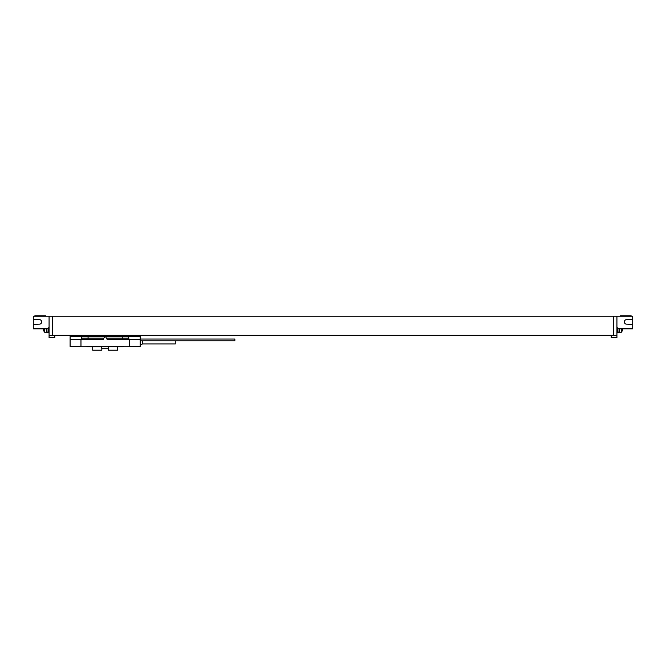 <?xml version="1.0" encoding="UTF-8"?>
<svg xmlns="http://www.w3.org/2000/svg" width="666" height="666" viewBox="0 0 666 666"><rect width="100%" height="100%" fill="white"/><g stroke="black" fill="none" stroke-linecap="round" stroke-linejoin="round"><path stroke-width="1" d="M54.77 335.323L49.076 335.498L49.076 316.217L33.3 316.217L33.3 324.417L39.535 324.151A2.231 2.231 0 0 0 41.667 321.911A2.231 2.231 0 0 0 39.535 319.68L33.3 319.414M49.076 335.498L49.076 337.687L54.77 337.687L54.77 335.706M49.076 327.872L48.36 327.872A2.622 2.622 0 0 0 46.97 329.104L46.97 331.551A2.622 2.622 0 0 0 48.36 332.784L48.36 327.872M49.076 332.784L48.36 332.784M611.23 335.323L613.419 335.706L613.419 316.217L632.7 316.217L632.7 324.417L626.465 324.151A2.231 2.231 0 0 1 624.333 321.911A2.231 2.231 0 0 1 626.465 319.68L632.7 319.414M613.419 316.217L49.076 316.217M620.429 316.217L620.429 315.784L631.127 315.784L631.127 316.217M632.7 324.417L632.7 328.838L618.872 328.838M619.555 328.838L619.555 332.434L618.681 332.434M618.681 332.059L618.681 332.65L617.931 332.65M613.419 335.498L616.924 335.498L616.924 337.687L611.23 337.687L611.23 335.706M616.924 335.498L616.924 316.217M616.924 327.872L617.64 327.872A2.622 2.622 0 0 1 619.03 329.104L619.03 331.551A2.622 2.622 0 0 1 617.64 332.784L617.64 327.872M616.924 332.784L617.64 332.784M52.581 335.498L52.581 316.217M56.96 335.323L116.55 335.323M52.581 335.323L613.419 335.323M618.489 328.396L632.7 328.396M621.428 328.838L621.428 332.209A7.01 7.01 0 0 0 622.752 328.838A7.001 7.001 0 0 1 622.444 330.194M47.128 328.838L33.3 328.838L33.3 324.417M48.069 332.65L47.319 332.65L47.319 332.059M46.445 328.838L46.445 332.434L47.319 332.434M44.572 328.838L44.572 332.209L46.445 332.209M47.511 328.396L33.3 328.396M39.535 324.151A2.231 2.231 0 0 0 41.667 321.911A2.231 2.231 0 0 0 39.535 319.68M45.571 316.217L45.571 315.784L34.873 315.784L34.873 316.217M140.21 339.444L140.21 346.453L129.346 346.453L129.346 339.444L107.159 339.444L105.536 336.638A0.441 0.441 0 0 0 104.778 336.638L140.21 336.422L140.21 339.444L129.346 339.444M80.969 339.444L80.969 346.453L70.105 346.453L70.105 336.422L105.536 336.638L104.778 336.638L103.163 339.444L70.105 339.444M86.672 346.278L123.651 346.278M122.244 336.422L122.244 338.17L128.821 338.17A1.757 1.757 0 0 0 127.064 336.422A1.757 1.757 0 0 1 128.821 338.17L128.821 339.444M81.493 339.444L81.493 338.17A1.757 1.757 0 0 1 83.25 336.422A1.757 1.757 0 0 0 81.493 338.17L103.896 338.17M80.969 346.278L129.346 346.278M86.746 346.453A0.874 0.874 0 0 0 87.379 346.711L122.944 346.711A0.874 0.874 0 0 0 123.568 346.453M117.599 346.711L117.599 350.216L108.491 350.216L108.491 348.201M101.831 348.201L101.831 350.216L92.716 350.216L92.716 346.711M101.623 346.711L101.623 348.201L108.691 348.201L108.691 346.711M87.629 346.278L122.686 346.278M140.21 339.027L234.857 339.027L234.857 340.784L140.21 340.784M175.266 340.784L175.266 343.956L142.79 343.956A1.099 1.099 0 0 0 142.241 344.097L140.21 345.005M140.668 345.005L140.668 340.784M44.572 332.209A7.01 7.01 0 0 1 43.248 328.838A7.001 7.001 0 0 0 43.556 330.194L43.556 330.194M626.831 328.838L626.831 328.396M39.169 328.838L39.169 328.396M88.07 336.422L88.07 339.444M106.427 338.17L122.244 338.17L122.244 339.444M122.686 336.422L122.686 335.323M130.444 335.323L130.444 336.422M87.629 336.422L87.629 335.406M79.87 335.406L79.87 336.422M142.241 344.097L142.241 340.784M142.79 343.956L142.79 340.784M619.555 332.209L621.428 332.209M130.569 335.323L130.569 336.422M79.745 335.406L79.745 336.422"/></g></svg>
